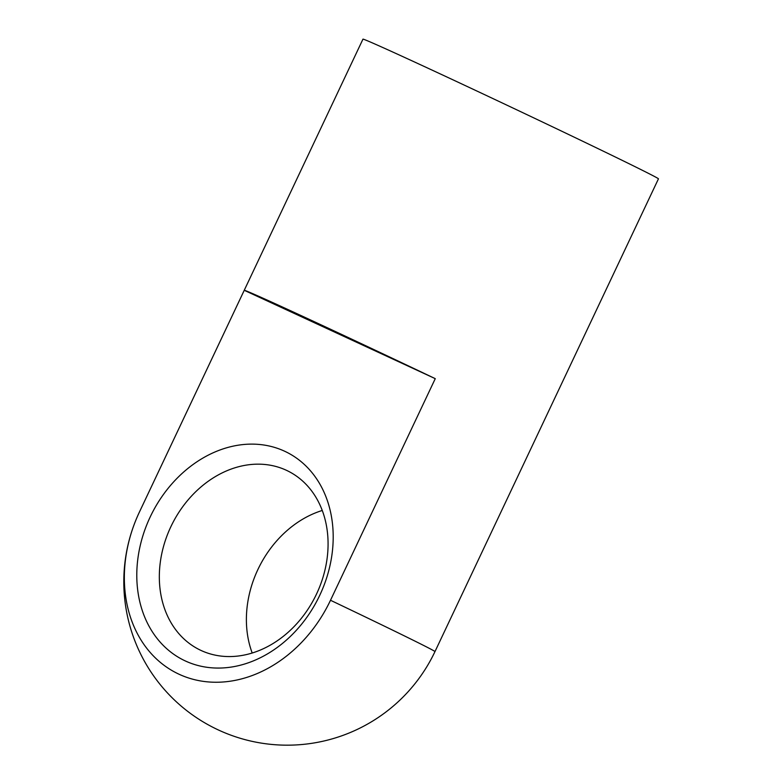 <?xml version="1.0" encoding="UTF-8"?>
<svg xmlns="http://www.w3.org/2000/svg" width="783" height="783" viewBox="0 0 783 783"><rect width="100%" height="100%" fill="white"/><g stroke="black" fill="none" stroke-linecap="round" stroke-linejoin="round"><path stroke-width="1.17" d="M139.491 511.896A130.741 105.216 -63.8 0 0 179.131 674.271A130.741 105.216 -63.8 0 0 330.504 600.267L435.26 378.659A163.422 1.84 -154.7 0 0 244.247 290.297L139.491 511.896A163.422 1.84 25.3 0 0 139.482 511.916A163.422 163.422 0 0 0 217.39 729.502A163.422 163.422 0 0 0 434.976 651.593A163.422 1.84 25.3 0 0 330.504 600.267M139.482 511.916L362.96 39.15A163.422 1.84 25.3 0 1 511.485 107.33A163.422 1.84 25.3 0 1 658.454 178.827L434.976 651.593M150.238 516.868A116.031 93.383 -63.8 0 0 234.44 666.529A116.031 93.383 -63.8 0 0 320.316 484.843A116.031 93.383 -63.8 0 0 150.238 516.868M435.26 378.659L244.247 290.297M322.253 510.477A99.686 80.228 -63.8 0 0 257.93 569.456A99.686 80.228 -63.8 0 0 252.204 653.022M170.88 526.675A99.686 80.228 -63.8 0 0 199.734 649.831A99.686 80.228 -63.8 0 0 315.706 595.746A99.686 80.228 -63.8 0 0 287.674 470.896A99.686 80.228 -63.8 0 0 170.88 526.675"/></g></svg>
